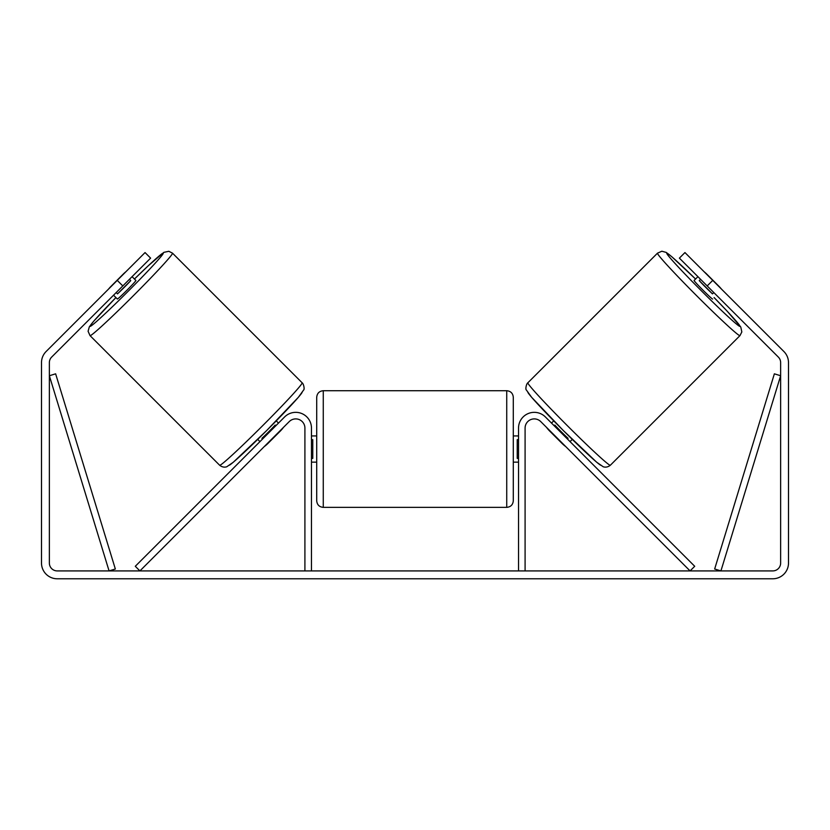 <?xml version="1.0" encoding="UTF-8"?>
<svg xmlns="http://www.w3.org/2000/svg" width="830" height="830" viewBox="0 0 830 830"><rect width="100%" height="100%" fill="white"/><g stroke="black" fill="none" stroke-linecap="round" stroke-linejoin="round"><path stroke-width="1.25" d="M525.089 570.916L525.089 428.073A9.171 9.171 0 0 1 540.745 421.588L690.083 570.916L694.71 566.288L545.383 416.951A15.729 15.729 0 0 0 518.532 428.073L518.532 570.916M739.966 335.631L610.341 465.257A58.318 2.417 -135 0 1 567.398 425.728A58.318 2.417 -135 0 1 527.87 382.786L657.495 253.16A58.318 2.417 45 0 0 697.024 296.103A58.318 2.417 45 0 0 739.966 335.631L741.833 331.959L740.775 327.01L727.402 311.426L714.091 297.565A51.761 2.137 -135 0 1 739.966 326.366A51.761 2.137 -135 0 1 701.848 291.278A51.761 2.137 -135 0 1 666.76 253.16A51.761 2.137 -135 0 1 695.561 279.036L671.958 256.875L666.283 252.445L661.842 251.22L657.495 253.16M712.628 299.028A13.104 0.54 -135 0 1 702.979 290.147A13.104 0.54 -135 0 1 694.088 280.499L697.926 276.67M704.068 271.69A13.104 0.54 -135 0 1 706.268 273.62L719.506 286.858A13.104 0.54 -135 0 1 721.436 289.058M700.572 279.316L699.254 280.644A13.104 0.54 -135 0 0 712.482 293.872L713.81 292.554M551.514 423.082L553.735 420.852M570.044 441.612L572.275 439.381M549.522 430.365L549.253 430.635A13.104 0.54 -135 0 1 546.877 427.72M554.16 425.728L554.814 425.074A13.104 0.54 -135 0 0 568.052 438.313L567.398 438.966M562.761 443.604L562.491 443.874A13.104 0.54 -135 0 0 565.406 446.25M549.253 430.635L562.491 443.874M712.482 293.872L699.254 280.644M122.809 285.935L117.248 280.374L145.053 252.569L150.614 258.13L51.668 357.076A7.864 7.864 0 0 0 49.364 362.637L49.364 563.051A7.864 7.864 0 0 0 57.229 570.916L772.772 570.916A7.864 7.864 0 0 0 780.636 563.051L780.636 362.637A7.864 7.864 0 0 0 778.333 357.076L679.386 258.13L684.947 252.569L712.752 280.374L707.191 285.935M117.248 280.374L46.107 351.515A15.729 15.729 0 0 0 41.5 362.637L41.5 563.051A15.729 15.729 0 0 0 57.229 578.78L772.772 578.78A15.729 15.729 0 0 0 788.5 563.051L788.5 362.637A15.729 15.729 0 0 0 783.894 351.515L712.752 280.374M304.911 570.916L304.911 428.073A9.171 9.171 0 0 0 289.255 421.588L139.917 570.916L135.29 566.288L284.617 416.951A15.729 15.729 0 0 1 311.468 428.073L311.468 570.916M316.707 449.04L316.707 397.269C317.101 393.296 319.28 391.106 323.264 390.723L323.264 507.358C319.28 506.974 317.101 504.785 316.707 500.801L316.707 449.04M506.736 390.723C510.72 391.106 512.899 393.296 513.293 397.269L513.293 500.801C512.899 504.785 510.72 506.974 506.736 507.358L506.736 390.723L323.264 390.723M518.532 458.399L517.225 458.399L517.225 439.682L518.532 439.682M311.468 439.682L312.775 439.682L312.775 458.399L311.468 458.399M302.13 382.786L172.505 253.16A58.318 2.417 135 0 1 132.976 296.103A58.318 2.417 135 0 1 90.034 335.631L219.66 465.257A58.318 2.417 -45 0 0 262.602 425.728A58.318 2.417 -45 0 0 302.13 382.786C303.707 383.751 304.776 389.498 303.614 390.027L298.416 397.248L266.7 430.511L233.334 462.217L226.735 466.792C224.287 467.539 221.921 467.031 219.66 465.257M113.544 295.2L117.372 299.028A13.104 0.54 -45 0 0 127.021 290.147A13.104 0.54 -45 0 0 135.913 280.499L132.074 276.67M129.428 279.316L130.746 280.644A13.104 0.54 -45 0 1 117.518 293.872L116.19 292.554M125.932 271.69A13.104 0.54 -45 0 0 123.732 273.62L110.494 286.858A13.104 0.54 -45 0 0 108.564 289.058M280.478 430.365L280.748 430.635A13.104 0.54 -45 0 0 283.123 427.72M278.486 423.082L276.265 420.852M259.956 441.612L257.725 439.381M264.594 446.25A13.104 0.54 -45 0 0 267.509 443.874L267.239 443.604M275.84 425.728L275.187 425.074A13.104 0.54 -45 0 1 261.948 438.313L262.602 438.966M280.748 430.635L267.509 443.874M117.518 293.872L130.746 280.644M49.364 375.741L109.072 570.916L115.339 569.007L55.631 373.822L49.364 375.741M780.636 375.741L720.928 570.916L714.661 569.007L774.369 373.822L780.636 375.741M527.87 392.051A51.761 2.137 45 0 0 562.958 430.168A51.761 2.137 45 0 0 601.076 465.257M90.034 335.631L88.094 331.284L89.318 326.844L93.749 321.169L115.91 297.565A51.761 2.137 -45 0 0 90.034 326.366A51.761 2.137 -45 0 0 128.152 291.278A51.761 2.137 -45 0 0 163.24 253.16A51.761 2.137 -45 0 0 134.439 279.036L148.311 265.725L163.884 252.341L168.832 251.293L172.505 253.16M302.13 392.051A51.761 2.137 135 0 1 267.042 430.168A51.761 2.137 135 0 1 228.924 465.257M610.341 465.257C608.079 467.031 605.713 467.539 603.265 466.792L596.666 462.217L563.3 430.511L531.584 397.248L526.386 390.027C525.224 389.498 526.293 383.751 527.87 382.786M513.293 435.937L518.532 435.937M518.532 462.144L513.293 462.144M506.736 507.358L323.264 507.358M316.707 435.937L311.468 435.937M316.707 462.144L311.468 462.144"/></g></svg>
